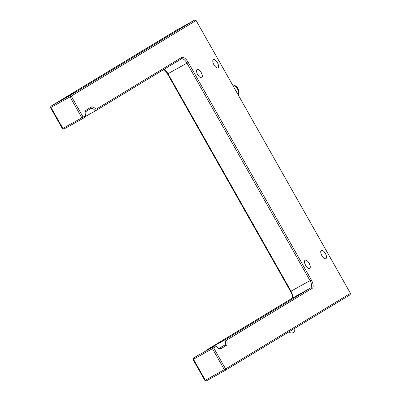 <?xml version="1.0" encoding="UTF-8"?>
<svg xmlns="http://www.w3.org/2000/svg" width="401" height="401" viewBox="0 0 401 401"><rect width="100%" height="100%" fill="white"/><g stroke="black" fill="none" stroke-linecap="round" stroke-linejoin="round"><path stroke-width="0.6" d="M215.177 345.757L193.337 358.058L215.177 345.757L216.309 346.394A7.674 3.313 60.9 0 0 219.141 348.639A7.674 3.313 60.9 0 0 221.031 348.659L226.174 345.547A7.674 3.313 60.9 0 0 226.58 340.178L312.244 288.309A7.674 3.313 60.9 0 0 311.306 279.913L188.254 62.421A7.674 3.313 60.9 0 0 181.638 57.463L95.969 109.328L95.378 110.927L181.312 58.897A6.576 2.842 -119.1 0 1 181.352 58.877A6.576 2.842 -119.1 0 1 186.981 63.147L310.033 280.64A6.576 2.842 -119.1 0 1 310.84 287.838L224.906 339.868A6.576 2.842 -119.1 0 1 224.771 345.071L219.628 348.183A6.576 2.842 -119.1 0 1 219.588 348.208A6.576 2.842 -119.1 0 1 218.535 348.334M206.049 350.84A6.576 2.842 60.9 0 0 205.903 350.449L224.906 339.868L226.58 340.178M205.888 350.93L205.903 350.449L291.843 298.414A6.576 2.842 60.9 0 0 292.6 297.076A6.576 2.842 60.9 0 0 291.036 291.221L167.984 73.729A6.576 2.842 60.9 0 0 163.934 69.493A6.576 2.842 60.9 0 0 163.859 69.463M85.162 112.42A6.576 2.842 -119.1 0 1 85.784 111.613L90.927 108.501A6.576 2.842 -119.1 0 1 90.962 108.481A6.576 2.842 -119.1 0 1 95.378 110.927L85.664 116.335M82.812 118.536L85.649 116.816L85.704 115.548L83.132 117.102L82.812 118.536L81.864 117.829L62.867 128.41L63.809 129.117L82.812 118.536M163.733 69.538A7.674 3.313 -119.1 0 1 167.523 73.964L290.575 291.457A7.674 3.313 -119.1 0 1 292.464 297.607M50.536 107.658L62.406 128.646L62.867 128.41L50.992 107.423L69.995 96.841L81.864 117.829L83.132 117.102L71.263 96.115L69.995 96.841L69.859 95.644L50.857 106.225L50.992 107.423L50.536 107.658L50.857 106.225L175.708 30.631L194.711 20.05L69.859 95.644L71.263 96.115L196.114 20.521L194.711 20.05M193.016 359.491L193.337 358.058L193.472 359.256L193.016 359.491L204.886 380.479L205.347 380.243L193.472 359.256L212.475 348.675L224.344 369.662L225.613 368.935L225.292 370.369L350.143 294.775L350.464 293.342L225.613 368.935L213.743 347.948L216.309 346.394M197.137 69.463A4.712 2.035 -119.1 0 1 197.162 69.448A4.712 2.035 -119.1 0 1 201.237 72.576A4.712 2.035 -119.1 0 1 201.748 77.684A4.712 2.035 -119.1 0 1 197.693 74.591A4.712 2.035 -119.1 0 1 197.137 69.463M321.291 250.43A4.712 2.035 -119.1 0 1 321.316 250.414A4.712 2.035 -119.1 0 1 325.391 253.542A4.712 2.035 -119.1 0 1 325.903 258.65A4.712 2.035 -119.1 0 1 321.848 255.557A4.712 2.035 -119.1 0 1 321.291 250.43M305.076 260.249A4.712 2.035 -119.1 0 1 305.106 260.234A4.712 2.035 -119.1 0 1 309.176 263.362A4.712 2.035 -119.1 0 1 309.687 268.469A4.712 2.035 -119.1 0 1 305.637 265.372A4.712 2.035 -119.1 0 1 305.076 260.249M213.352 59.649A4.712 2.035 -119.1 0 1 213.377 59.634A4.712 2.035 -119.1 0 1 217.452 62.762A4.712 2.035 -119.1 0 1 217.964 67.869A4.712 2.035 -119.1 0 1 213.908 64.772A4.712 2.035 -119.1 0 1 213.352 59.649M212.34 347.477L213.743 347.948L212.475 348.675L212.34 347.477M206.289 380.95L225.292 370.369L224.344 369.662L205.347 380.243L206.289 380.95L204.886 380.479M63.809 129.117L62.406 128.646M95.969 109.328A7.674 3.313 60.9 0 0 91.248 107.067L86.105 110.18A7.674 3.313 60.9 0 0 85.218 111.744A7.674 3.313 60.9 0 0 85.704 115.548M61.062 100.165L75.789 91.899L61.062 100.165M196.114 20.521L350.464 293.342M232.354 84.581A8.767 7.905 58.8 0 1 238.44 95.338M238.62 94.105A7.89 7.118 -121.2 0 0 238.67 93.754A7.89 7.118 -121.2 0 0 233.342 84.957A7.89 7.118 -121.2 0 0 233.011 84.837M238.67 93.754L238.755 93.037A7.018 6.326 -121.2 0 0 234.019 85.212L233.342 84.957M238.64 93.999A7.018 6.326 -121.2 0 0 233.106 84.867M221.031 348.659L219.547 348.228M218.846 348.369L224.771 345.071L226.174 345.547M291.843 298.414L310.84 287.838L312.244 288.309M311.306 279.913L290.575 291.457M167.523 73.964L188.254 62.421M181.312 58.897L181.638 57.463M90.927 108.501L91.248 107.067M85.784 111.613L86.105 110.18M289.051 331.762A3.233 3.233 0 0 0 294.545 328.439"/></g></svg>
